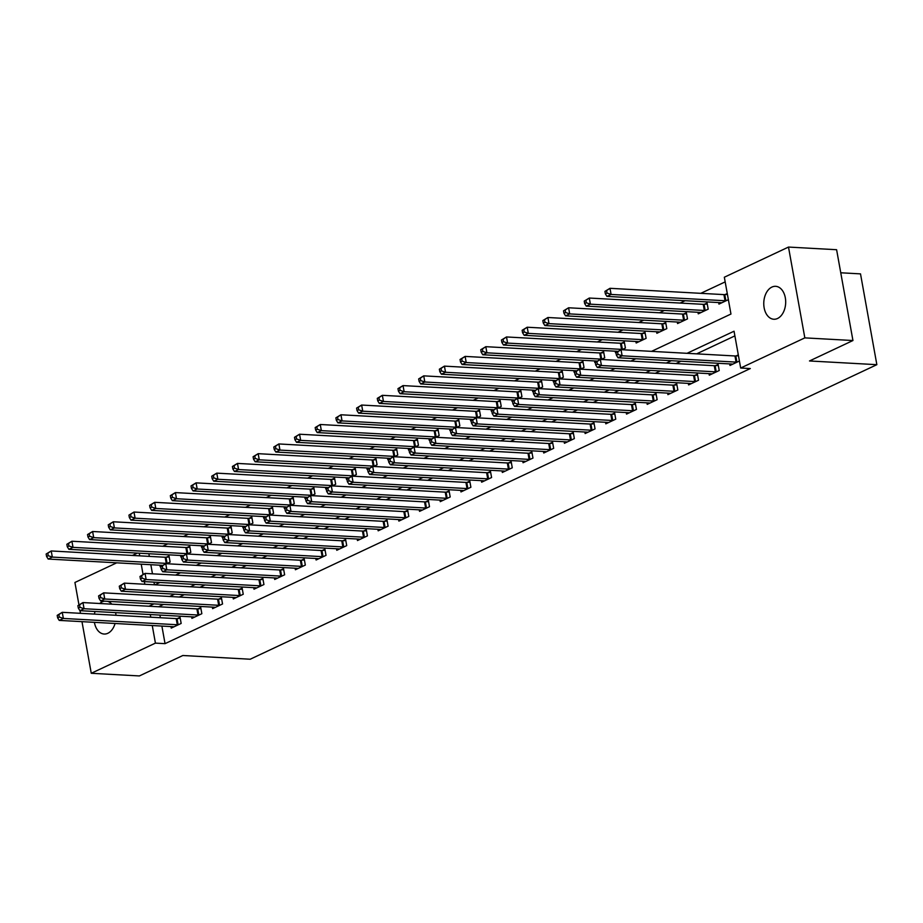 <?xml version="1.0" encoding="UTF-8"?>
<svg xmlns="http://www.w3.org/2000/svg" width="923" height="923" viewBox="0 0 923 923"><rect width="100%" height="100%" fill="white"/><g stroke="black" fill="none" stroke-linecap="round" stroke-linejoin="round"><path stroke-width="1.38" d="M777.558 318.481A16.487 10.949 93.2 0 1 773.82 319.243A16.487 10.949 93.2 0 1 763.806 305.005A16.487 10.949 93.2 0 1 771.905 287.076A16.487 10.949 93.2 0 1 775.632 286.315A16.487 10.949 93.2 0 1 785.646 300.563A16.487 10.949 93.2 0 1 777.558 318.481M115.075 623.475A16.487 10.949 93.2 0 1 107.864 633.27A16.487 10.949 93.2 0 1 104.126 634.032A16.487 10.949 93.2 0 1 94.4 622.333M94.434 614.095A16.487 10.949 93.2 0 1 95.034 611.499M99.742 603.515A16.487 10.949 93.2 0 1 102.211 601.854A16.487 10.949 93.2 0 1 104.518 601.161M840.761 272.781L860.513 273.877L876.85 364.677L250.202 659.23L182.846 655.503L139.385 675.936L91.262 673.282L81.974 621.652M78.893 604.496L74.925 582.471L116.725 562.822M132.427 555.45L137.412 553.096M725.178 281.884L700.811 293.329M685.108 300.713L680.124 303.056M664.422 310.44L659.426 312.793M643.723 320.166L638.728 322.519M623.025 329.892L618.029 332.245M602.327 339.629L597.343 341.971M581.64 349.356L576.644 351.698M560.942 359.082L555.946 361.424M540.243 368.808L535.259 371.15M519.557 378.534L514.561 380.876M498.858 388.26L493.863 390.614M478.16 397.986L473.164 400.34M457.462 407.712L452.478 410.066M436.775 417.45L431.779 419.792M416.077 427.176L411.081 429.518M395.379 436.902L390.394 439.244M374.68 446.628L369.696 448.97M353.994 456.354L348.998 458.696M333.295 466.08L328.3 468.423M312.597 475.806L307.613 478.16M291.91 485.533L286.915 487.886M271.212 495.259L266.216 497.612M250.514 504.996L245.518 507.338M229.815 514.722L224.831 517.065M209.129 524.449L204.133 526.791M188.43 534.175L183.435 536.517M167.732 543.901L162.748 546.243M651.557 351.351L730.958 314.039L724.336 277.223L788.496 247.064L804.833 337.876L740.673 368.023L734.05 331.219L687.035 353.313M804.833 337.876L852.944 340.529L836.607 249.718L788.496 247.064M148.868 553.731L149.341 556.384M150.841 564.714L152.48 573.818M153.979 582.148L154.453 584.79M159.91 565.211L160.187 566.745L160.96 566.387M166.613 563.722L170.12 562.084L169.013 555.946L166.325 557.215M180.608 555.484L180.885 557.019L181.658 556.661M187.311 553.996L190.819 552.346L189.711 546.22L187.011 547.477M201.295 545.758L201.572 547.293L202.356 546.924M208.01 544.27L211.505 542.62L210.409 536.494L207.71 537.751M221.993 536.032L222.27 537.567L223.043 537.198M228.708 534.544L232.204 532.894L231.096 526.756L228.408 528.025M242.691 526.306L242.968 527.841L243.741 527.471M249.395 524.818L252.902 523.168L251.794 517.03L249.106 518.299M263.378 516.568L263.655 518.115L264.44 517.745M270.093 515.092L273.589 513.442L272.493 507.304L269.793 508.573M284.076 506.842L284.353 508.388L285.126 508.019M290.791 505.354L294.287 503.716L293.179 497.578L290.491 498.847M304.775 497.116L305.051 498.651L305.825 498.293M311.489 495.628L314.985 493.99L313.878 487.852L311.189 489.121M325.473 487.39L325.75 488.925L326.523 488.567M332.176 485.902L335.684 484.263L334.576 478.126L331.888 479.395M346.16 477.664L346.437 479.199L347.221 478.841M352.874 476.176L356.37 474.537L355.274 468.399L352.574 469.657M366.858 467.938L367.135 469.472L367.908 469.103M373.573 466.45L377.069 464.8L375.961 458.673L373.273 459.931M387.556 458.212L387.833 459.746L388.606 459.377M394.259 456.723L397.767 455.074L396.659 448.936L393.971 450.205M408.254 448.486L408.531 450.02L409.304 449.651M414.958 446.997L418.465 445.348L417.358 439.21L414.658 440.479M428.941 438.748L429.218 440.294L430.003 439.925M435.656 437.271L439.152 435.621L438.056 429.483L435.356 430.753M449.639 429.022L449.916 430.568L450.689 430.199M456.354 427.534L459.85 425.895L458.743 419.757L456.054 421.026M470.338 419.296L470.615 420.83L471.388 420.473M477.041 417.807L480.548 416.169L479.441 410.031L476.753 411.3M491.024 409.57L491.301 411.104L492.086 410.747M497.739 408.081L501.235 406.443L500.139 400.305L497.439 401.574M511.723 399.844L512 401.378L512.773 401.02M518.438 398.355L521.933 396.717L520.826 390.579L518.138 391.837M532.421 390.117L532.698 391.652L533.471 391.283M539.136 388.629L542.632 386.979L541.524 380.853L538.836 382.11M553.119 380.391L553.396 381.926L554.169 381.557M559.823 378.903L563.33 377.253L562.222 371.115L559.523 372.384M573.806 370.665L574.083 372.2L574.867 371.831M580.521 369.177L584.017 367.527L582.921 361.389L580.221 362.658M594.504 360.928L594.781 362.474L595.554 362.104M601.219 359.451L604.715 357.801L603.607 351.663L600.919 352.932M615.203 351.202L615.479 352.748L616.252 352.378M621.906 349.725L625.413 348.075L624.306 341.937L621.617 343.206M635.901 341.475L636.178 343.01L646.112 338.349L645.004 332.211L642.304 333.48M656.588 331.749L656.864 333.284L666.798 328.623L665.702 322.485L663.002 323.754M677.286 322.023L677.563 323.558L687.497 318.897L686.389 312.759L683.701 314.016M697.984 312.297L698.261 313.832L708.195 309.159L707.087 303.032L704.399 304.29M718.671 302.571L718.948 304.105L728.385 299.675M727.278 293.537L725.086 294.564M161.883 626.071L165.044 643.654L750.307 368.554L740.673 368.023M734.893 335.88L696.657 353.844M680.955 361.228L675.959 363.581M660.257 370.954L655.261 373.307M639.558 380.68L634.562 383.033M618.86 390.417L613.876 392.76M598.173 400.144L593.177 402.486M577.475 409.87L572.479 412.212M556.777 419.596L551.792 421.938M536.078 429.322L531.094 431.664M515.392 439.048L510.396 441.402M494.693 448.774L489.698 451.128M473.995 458.5L469.011 460.854M453.308 468.238L448.313 470.58M432.61 477.964L427.614 480.306M411.912 487.69L406.916 490.032M391.214 497.416L386.229 499.758M370.527 507.142L365.531 509.484M349.829 516.868L344.833 519.222M329.13 526.595L324.146 528.948M308.444 536.321L303.448 538.674M287.745 546.058L282.75 548.4M267.047 555.784L262.051 558.127M246.349 565.511L241.364 567.853M225.662 575.237L220.666 577.579M204.964 584.963L199.968 587.305M184.265 594.689L179.281 597.043M163.567 604.415L158.583 606.769M159.898 615.087L160.383 617.729M170.951 626.567L171.228 628.101L181.162 623.44L180.054 617.302L177.366 618.56M191.638 616.841L191.915 618.375L201.849 613.703L200.752 607.576L198.053 608.834M212.336 607.115L212.613 608.649L222.547 603.977L221.439 597.85L218.751 599.108M233.034 597.389L233.311 598.923L243.245 594.25L242.138 588.113L239.449 589.382M253.733 587.663L254.01 589.197L263.943 584.524L262.836 578.386L260.136 579.656M274.419 577.925L274.696 579.471L284.63 574.798L283.534 568.66L280.834 569.929M295.118 568.199L295.395 569.745L305.328 565.072L304.221 558.934L301.533 560.203M315.816 558.473L316.093 560.007L326.027 555.346L324.919 549.208L322.231 550.477M336.514 548.747L336.78 550.281L346.713 545.62L345.617 539.482L342.918 540.751M357.201 539.02L357.478 540.555L367.412 535.882L366.316 529.756L363.616 531.013M377.899 529.294L378.176 530.829L388.11 526.156L387.002 520.03L384.314 521.287M398.598 519.568L398.874 521.103L408.808 516.43L407.701 510.292L405.012 511.561M419.284 509.842L419.561 511.377L429.495 506.704L428.399 500.566L425.699 501.835M439.983 500.104L440.259 501.651L450.193 496.978L449.086 490.84L446.397 492.109M460.681 490.378L460.958 491.924L470.892 487.252L469.784 481.114L467.096 482.383M481.379 480.652L481.656 482.187L491.59 477.526L490.482 471.388L487.782 472.657M502.066 470.926L502.343 472.461L512.277 467.799L511.18 461.662L508.481 462.931M522.764 461.2L523.041 462.735L532.975 458.062L531.867 451.935L529.179 453.193M543.462 451.474L543.739 453.008L553.673 448.336L552.565 442.209L549.877 443.467M564.149 441.748L564.426 443.282L574.36 438.61L573.264 432.472L570.564 433.741M584.847 432.022L585.124 433.556L595.058 428.883L593.95 422.746L591.262 424.015M605.546 422.284L605.823 423.83L615.756 419.157L614.649 413.019L611.961 414.289M626.244 412.558L626.521 414.104L636.455 409.431L635.347 403.293L632.659 404.562M646.931 402.832L647.208 404.366L657.141 399.705L656.045 393.567L653.346 394.836M667.629 393.106L667.906 394.64L677.84 389.979L676.732 383.841L674.044 385.11M688.327 383.38L688.604 384.914L698.538 380.241L697.43 374.115L694.742 375.373M709.026 373.653L709.302 375.188L719.236 370.515L718.129 364.389L715.429 365.646M729.712 363.927L729.989 365.462L739.415 361.031M738.319 354.894L736.127 355.92M80.474 613.322L80.001 610.668M852.944 340.529L809.494 360.962L876.85 364.677M165.044 643.654L155.422 643.123L91.262 673.282M107.345 601.311A16.487 10.949 93.2 0 1 111.845 604.184M115.64 612.641A16.487 10.949 93.2 0 1 115.952 615.283M150.276 614.556L150.761 617.199M152.26 625.54L155.422 643.123M671.333 360.697L666.337 363.039M650.634 370.423L645.639 372.777M629.936 380.149L624.94 382.503M609.238 389.875L604.253 392.229M588.551 399.613L583.555 401.955M567.853 409.339L562.857 411.681M547.154 419.065L542.159 421.407M526.456 428.791L521.472 431.133M505.769 438.517L500.774 440.859M485.071 448.243L480.075 450.597M464.373 457.97L459.389 460.323M443.686 467.696L438.69 470.049M422.988 477.433L417.992 479.775M402.29 487.159L397.294 489.502M381.591 496.886L376.607 499.228M360.905 506.612L355.909 508.954M340.206 516.338L335.211 518.68M319.508 526.064L314.524 528.418M298.81 535.79L293.826 538.144M278.123 545.516L273.127 547.87M257.425 555.254L252.429 557.596M236.726 564.98L231.742 567.322M216.04 574.706L211.044 577.048M195.341 584.432L190.346 586.774M174.643 594.158L169.647 596.5M153.945 603.884L148.961 606.238M154.879 584.813L159.864 582.471M175.566 575.087L180.562 572.745M196.264 565.361L201.26 563.018M216.963 555.634L221.958 553.292M237.661 545.908L242.645 543.566M258.348 536.182L263.343 533.829M279.046 526.456L284.042 524.102M299.744 516.73L304.728 514.376M320.443 506.992L325.427 504.65M341.129 497.266L346.125 494.924M361.828 487.54L366.823 485.198M382.526 477.814L387.51 475.472M403.213 468.088L408.208 465.746M423.911 458.362L428.907 456.008M444.609 448.636L449.605 446.282M465.307 438.91L470.292 436.556M485.994 429.172L490.99 426.83M506.692 419.446L511.688 417.104M527.391 409.72L532.375 407.378M548.089 399.994L553.073 397.651M568.776 390.267L573.771 387.925M589.474 380.541L594.47 378.188M610.172 370.815L615.156 368.462M630.859 361.089L635.855 358.735M139.246 553.2L139.719 555.842M141.219 564.184L143.042 574.337M144.357 581.617L144.83 584.259M57.191 615.376L57.63 617.833L59.291 617.049L58.841 614.603L57.191 615.376L62.256 612.318L63.364 618.445L177.297 624.744A2.573 0.646 169.8 0 0 178.139 624.733L178.462 624.698M59.291 617.049L63.364 618.445L59.222 620.394L173.155 626.694A2.573 0.646 169.8 0 1 173.755 626.786L173.916 626.844M58.841 614.603L62.256 612.318L176.189 618.606A2.573 0.646 169.8 0 0 177.031 618.595L180.239 618.341M57.63 617.833L59.222 620.394M46.15 554.019L46.588 556.477L48.25 555.704L47.8 553.246L46.15 554.019L51.215 550.962L52.323 557.088L48.181 559.038L162.125 565.337A2.573 0.646 -10.2 0 1 162.194 565.337M169.197 556.984L165.99 557.238A2.573 0.646 -10.2 0 1 165.159 557.25L51.215 550.962L47.8 553.246M167.421 563.342L167.098 563.376A2.573 0.646 -10.2 0 1 166.255 563.388L52.323 557.088L48.25 555.704M48.181 559.038L46.588 556.477M77.89 605.65L78.328 608.107L79.978 607.322L79.54 604.877L77.89 605.65L82.955 602.581L84.062 608.719L197.995 615.018A2.573 0.646 169.8 0 0 198.837 614.995L199.16 614.972M79.978 607.322L84.062 608.719L79.92 610.668L193.853 616.956A2.573 0.646 169.8 0 1 194.453 617.06L194.615 617.106M79.54 604.877L82.955 602.581L196.887 608.88A2.573 0.646 169.8 0 0 197.73 608.868L200.937 608.603M78.328 608.107L79.92 610.668M98.576 595.923L99.026 598.381L100.676 597.596L100.238 595.139L98.576 595.923L103.653 592.854L104.749 598.992L218.693 605.292A2.573 0.646 169.8 0 0 219.524 605.269L219.859 605.246M100.676 597.596L104.749 598.992L100.619 600.942L214.551 607.23A2.573 0.646 169.8 0 1 215.151 607.334L215.313 607.38M100.238 595.139L103.653 592.854L217.586 599.154A2.573 0.646 169.8 0 0 218.428 599.142L221.635 598.877M99.026 598.381L100.619 600.942M119.275 586.197L119.713 588.655L121.375 587.87L120.936 585.413L119.275 586.197L124.34 583.128L125.447 589.266L239.38 595.566A2.573 0.646 169.8 0 0 240.222 595.543L240.545 595.52M121.375 587.87L125.447 589.266L121.305 591.216L235.25 597.504A2.573 0.646 169.8 0 1 235.838 597.608L236 597.654M120.936 585.413L124.34 583.128L238.284 589.428A2.573 0.646 169.8 0 0 239.115 589.405L242.322 589.151M119.713 588.655L121.305 591.216M66.848 544.293L67.287 546.751L68.937 545.966L68.498 543.52L66.848 544.293L71.913 541.236L73.021 547.362L68.879 549.312L182.812 555.611A2.573 0.646 -10.2 0 1 182.892 555.611M189.896 547.258L186.688 547.512A2.573 0.646 -10.2 0 1 185.846 547.524L71.913 541.236L68.498 543.52M188.119 553.615L187.796 553.638A2.573 0.646 -10.2 0 1 186.954 553.662L73.021 547.362L68.937 545.966M68.879 549.312L67.287 546.751M87.535 534.567L87.985 537.024L89.635 536.24L89.196 533.794L87.535 534.567L92.612 531.498L93.708 537.636L89.577 539.586L203.51 545.874A2.573 0.646 -10.2 0 1 203.591 545.885M210.594 537.521L207.387 537.786A2.573 0.646 -10.2 0 1 206.544 537.797L92.612 531.498L89.196 533.794M208.817 543.889L208.483 543.912A2.573 0.646 -10.2 0 1 207.652 543.935L93.708 537.636L89.635 536.24M89.577 539.586L87.985 537.024M108.233 524.841L108.672 527.298L110.333 526.514L109.895 524.056L108.233 524.841L113.298 521.772L114.406 527.91L110.264 529.86L224.208 536.148A2.573 0.646 -10.2 0 1 224.277 536.159M231.281 527.794L228.073 528.048A2.573 0.646 -10.2 0 1 227.243 528.071L113.298 521.772L109.895 524.056M229.515 534.163L229.181 534.186A2.573 0.646 -10.2 0 1 228.339 534.209L114.406 527.91L110.333 526.514M110.264 529.86L108.672 527.298M139.973 576.471L140.411 578.917L142.073 578.144L141.623 575.687L139.973 576.471L145.038 573.402L146.146 579.54L260.078 585.828A2.573 0.646 169.8 0 0 260.921 585.817L261.244 585.793M142.073 578.144L146.146 579.54L142.004 581.49L255.936 587.778A2.573 0.646 169.8 0 1 256.536 587.87L256.698 587.928M141.623 575.687L145.038 573.402L258.971 579.702A2.573 0.646 169.8 0 0 259.813 579.679L263.02 579.425M140.411 578.917L142.004 581.49M128.932 515.115L129.37 517.561L131.031 516.788L130.581 514.33L128.932 515.115L133.997 512.046L135.104 518.184L130.962 520.134L244.895 526.422A2.573 0.646 -10.2 0 1 244.976 526.433M251.979 518.068L248.772 518.322A2.573 0.646 -10.2 0 1 247.941 518.345L133.997 512.046L130.581 514.33M250.202 524.437L249.879 524.46A2.573 0.646 -10.2 0 1 249.037 524.483L135.104 518.184L131.031 516.788M130.962 520.134L129.37 517.561M160.66 566.745L161.11 569.191L162.76 568.418L162.321 565.961L160.66 566.745L165.736 563.676L166.832 569.814L280.777 576.102A2.573 0.646 169.8 0 0 281.607 576.09L281.942 576.067M162.76 568.418L166.832 569.814L162.702 571.752L276.635 578.052A2.573 0.646 169.8 0 1 277.235 578.144L277.396 578.202M162.321 565.961L165.736 563.676L279.669 569.976A2.573 0.646 169.8 0 0 280.511 569.952L283.719 569.699M161.11 569.191L162.702 571.752M181.358 557.007L181.796 559.465L183.458 558.692L183.019 556.234L181.358 557.007L186.423 553.95L187.531 560.088L301.463 566.376A2.573 0.646 169.8 0 0 302.306 566.364L302.64 566.341M183.458 558.692L187.531 560.088L183.389 562.026L297.333 568.326A2.573 0.646 169.8 0 1 297.933 568.418L298.083 568.476M183.019 556.234L186.423 553.95L300.367 560.238A2.573 0.646 169.8 0 0 301.198 560.226L304.417 559.973M181.796 559.465L183.389 562.026M202.056 547.281L202.495 549.739L204.156 548.966L203.706 546.508L202.056 547.281L207.121 544.224L208.229 550.362L322.162 556.65A2.573 0.646 169.8 0 0 323.004 556.638L323.327 556.604M204.156 548.966L208.229 550.362L204.087 552.3L318.02 558.6A2.573 0.646 169.8 0 1 318.62 558.692L318.781 558.75M203.706 546.508L207.121 544.224L321.066 550.512A2.573 0.646 169.8 0 0 321.896 550.5L325.104 550.246M202.495 549.739L204.087 552.3M222.755 537.555L223.193 540.013L224.843 539.228L224.404 536.782L222.755 537.555L227.819 534.498L228.927 540.624L342.86 546.924A2.573 0.646 169.8 0 0 343.702 546.912L344.025 546.878M224.843 539.228L228.927 540.624L224.785 542.574L338.718 548.873A2.573 0.646 169.8 0 1 339.318 548.966L339.479 549.023M224.404 536.782L227.819 534.498L341.752 540.786A2.573 0.646 169.8 0 0 342.595 540.774L345.802 540.52M223.193 540.013L224.785 542.574M243.441 527.829L243.891 530.287L245.541 529.502L245.103 527.056L243.441 527.829L248.518 524.76L249.614 530.898L363.558 537.198A2.573 0.646 169.8 0 0 364.389 537.174L364.723 537.151M245.541 529.502L249.614 530.898L245.483 532.848L359.416 539.147A2.573 0.646 169.8 0 1 360.016 539.24L360.178 539.286M245.103 527.056L248.518 524.76L362.451 531.06A2.573 0.646 169.8 0 0 363.293 531.048L366.5 530.783M243.891 530.287L245.483 532.848M149.63 505.389L150.068 507.835L151.718 507.062L151.28 504.604L149.63 505.389L154.695 502.32L155.802 508.458L151.66 510.396L265.593 516.695A2.573 0.646 -10.2 0 1 265.674 516.695M272.677 508.342L269.47 508.596A2.573 0.646 -10.2 0 1 268.628 508.619L154.695 502.32L151.28 504.604M270.901 514.711L270.577 514.734A2.573 0.646 -10.2 0 1 269.735 514.746L155.802 508.458L151.718 507.062M151.66 510.396L150.068 507.835M170.317 495.663L170.767 498.108L172.416 497.335L171.978 494.878L170.317 495.663L175.393 492.594L176.489 498.732L172.359 500.67L286.292 506.969A2.573 0.646 -10.2 0 1 286.361 506.969M293.376 498.616L290.168 498.87A2.573 0.646 -10.2 0 1 289.326 498.893L175.393 492.594L171.978 494.878M291.599 504.985L291.264 505.008A2.573 0.646 -10.2 0 1 290.433 505.019L176.489 498.732L172.416 497.335M172.359 500.67L170.767 498.108M191.015 485.925L191.453 488.382L193.115 487.609L192.676 485.152L191.015 485.925L196.08 482.867L197.187 489.005L193.045 490.944L306.99 497.243A2.573 0.646 -10.2 0 1 307.059 497.243M314.062 488.89L310.855 489.144A2.573 0.646 -10.2 0 1 310.024 489.155L196.08 482.867L192.676 485.152M312.286 495.247L311.962 495.282A2.573 0.646 -10.2 0 1 311.12 495.293L197.187 489.005L193.115 487.609M193.045 490.944L191.453 488.382M211.713 476.199L212.152 478.656L213.813 477.883L213.363 475.426L211.713 476.199L216.778 473.141L217.886 479.268L213.744 481.218L327.677 487.517A2.573 0.646 -10.2 0 1 327.757 487.517M334.761 479.164L331.553 479.418A2.573 0.646 -10.2 0 1 330.711 479.429L216.778 473.141L213.363 475.426M332.984 485.521L332.661 485.556A2.573 0.646 -10.2 0 1 331.819 485.567L217.886 479.268L213.813 477.883M213.744 481.218L212.152 478.656M232.411 466.473L232.85 468.93L234.5 468.146L234.061 465.7L232.411 466.473L237.476 463.415L238.572 469.542L234.442 471.491L348.375 477.791A2.573 0.646 -10.2 0 1 348.456 477.791M355.459 469.438L352.251 469.692A2.573 0.646 -10.2 0 1 351.409 469.703L237.476 463.415L234.061 465.7M353.682 475.795L353.347 475.83A2.573 0.646 -10.2 0 1 352.517 475.841L238.572 469.542L234.5 468.146M234.442 471.491L232.85 468.93M264.14 518.103L264.578 520.56L266.239 519.776L265.801 517.33L264.14 518.103L269.204 515.034L270.312 521.172L384.245 527.471A2.573 0.646 169.8 0 0 385.087 527.448L385.41 527.425M266.239 519.776L270.312 521.172L266.17 523.122L380.114 529.41A2.573 0.646 169.8 0 1 380.714 529.514L380.864 529.56M265.801 517.33L269.204 515.034L383.149 521.333A2.573 0.646 169.8 0 0 383.98 521.322L387.187 521.057M264.578 520.56L266.17 523.122M253.098 456.747L253.548 459.204L255.198 458.419L254.76 455.974L253.098 456.747L258.175 453.678L259.271 459.816L255.129 461.765L369.073 468.053A2.573 0.646 -10.2 0 1 369.142 468.065M376.157 459.7L372.95 459.966A2.573 0.646 -10.2 0 1 372.107 459.977L258.175 453.678L254.76 455.974M374.38 466.069L374.046 466.092A2.573 0.646 -10.2 0 1 373.215 466.115L259.271 459.816L255.198 458.419M255.129 461.765L253.548 459.204M284.838 508.377L285.276 510.834L286.938 510.05L286.488 507.592L284.838 508.377L289.903 505.308L291.01 511.446L404.943 517.745A2.573 0.646 169.8 0 0 405.785 517.722L406.108 517.699M286.938 510.05L291.01 511.446L286.868 513.396L400.801 519.684A2.573 0.646 169.8 0 1 401.401 519.787L401.563 519.834M286.488 507.592L289.903 505.308L403.836 511.607A2.573 0.646 169.8 0 0 404.678 511.584L407.885 511.33M285.276 510.834L286.868 513.396M273.796 447.02L274.235 449.478L275.896 448.693L275.446 446.236L273.796 447.02L278.861 443.951L279.969 450.089L275.827 452.039L389.771 458.327A2.573 0.646 -10.2 0 1 389.841 458.339M396.844 449.974L393.636 450.228A2.573 0.646 -10.2 0 1 392.806 450.251L278.861 443.951L275.446 446.236M395.067 456.343L394.744 456.366A2.573 0.646 -10.2 0 1 393.902 456.389L279.969 450.089L275.896 448.693M275.827 452.039L274.235 449.478M305.536 498.651L305.974 501.097L307.624 500.324L307.186 497.866L305.536 498.651L310.601 495.582L311.709 501.72L425.641 508.019A2.573 0.646 169.8 0 0 426.472 507.996L426.807 507.973M307.624 500.324L311.709 501.72L307.567 503.67L421.499 509.958A2.573 0.646 169.8 0 1 422.099 510.05L422.261 510.107M307.186 497.866L310.601 495.582L424.534 501.881A2.573 0.646 169.8 0 0 425.376 501.858L428.584 501.604M305.974 501.097L307.567 503.67M294.495 437.294L294.933 439.74L296.583 438.967L296.145 436.51L294.495 437.294L299.56 434.225L300.667 440.363L296.525 442.313L410.458 448.601A2.573 0.646 -10.2 0 1 410.539 448.613M417.542 440.248L414.335 440.502A2.573 0.646 -10.2 0 1 413.492 440.525L299.56 434.225L296.145 436.51M415.765 446.617L415.442 446.64A2.573 0.646 -10.2 0 1 414.6 446.663L300.667 440.363L296.583 438.967M296.525 442.313L294.933 439.74M326.223 488.925L326.673 491.371L328.323 490.598L327.884 488.14L326.223 488.925L331.299 485.856L332.395 491.994L446.34 498.282A2.573 0.646 169.8 0 0 447.17 498.27L447.505 498.247M328.323 490.598L332.395 491.994L328.253 493.932L442.198 500.231A2.573 0.646 169.8 0 1 442.798 500.324L442.959 500.381M327.884 488.14L331.299 485.856L445.232 492.155A2.573 0.646 169.8 0 0 446.074 492.132L449.282 491.878M326.673 491.371L328.253 493.932M315.181 427.568L315.631 430.014L317.281 429.241L316.843 426.784L315.181 427.568L320.258 424.499L321.354 430.637L317.224 432.575L431.156 438.875A2.573 0.646 -10.2 0 1 431.237 438.875M438.24 430.522L435.033 430.776A2.573 0.646 -10.2 0 1 434.191 430.799L320.258 424.499L316.843 426.784M436.464 436.891L436.129 436.914A2.573 0.646 -10.2 0 1 435.298 436.925L321.354 430.637L317.281 429.241M317.224 432.575L315.631 430.014M346.921 479.187L347.36 481.644L349.021 480.871L348.571 478.414L346.921 479.187L351.986 476.13L353.094 482.268L467.026 488.555A2.573 0.646 169.8 0 0 467.869 488.544L468.192 488.521M349.021 480.871L353.094 482.268L348.952 484.206L462.896 490.505A2.573 0.646 169.8 0 1 463.484 490.598L463.646 490.655M348.571 478.414L351.986 476.13L465.93 482.417A2.573 0.646 169.8 0 0 466.761 482.406L469.969 482.152M347.36 481.644L348.952 484.206M335.88 417.842L336.318 420.288L337.98 419.515L337.541 417.058L335.88 417.842L340.945 414.773L342.052 420.911L337.91 422.849L451.855 429.149A2.573 0.646 -10.2 0 1 451.924 429.149M458.927 420.796L455.72 421.05A2.573 0.646 -10.2 0 1 454.889 421.073L340.945 414.773L337.541 417.058M457.162 427.164L456.827 427.187A2.573 0.646 -10.2 0 1 455.985 427.199L342.052 420.911L337.98 419.515M337.91 422.849L336.318 420.288M367.619 469.461L368.058 471.918L369.708 471.145L369.269 468.688L367.619 469.461L372.684 466.403L373.792 472.541L487.725 478.829A2.573 0.646 169.8 0 0 488.567 478.818L488.89 478.783M369.708 471.145L373.792 472.541L369.65 474.48L483.583 480.779A2.573 0.646 169.8 0 1 484.183 480.871L484.344 480.929M369.269 468.688L372.684 466.403L486.617 472.691A2.573 0.646 169.8 0 0 487.459 472.68L490.667 472.426M368.058 471.918L369.65 474.48M356.578 408.104L357.016 410.562L358.678 409.789L358.228 407.331L356.578 408.104L361.643 405.047L362.751 411.185L358.609 413.123L472.541 419.423A2.573 0.646 -10.2 0 1 472.622 419.423M479.625 411.07L476.418 411.323A2.573 0.646 -10.2 0 1 475.576 411.335L361.643 405.047L358.228 407.331M477.849 417.427L477.526 417.461A2.573 0.646 -10.2 0 1 476.683 417.473L362.751 411.185L358.678 409.789M358.609 413.123L357.016 410.562M388.306 459.735L388.756 462.192L390.406 461.408L389.968 458.962L388.306 459.735L393.383 456.677L394.479 462.804L508.423 469.103A2.573 0.646 169.8 0 0 509.254 469.092L509.588 469.057M390.406 461.408L394.479 462.804L390.348 464.754L504.281 471.053A2.573 0.646 169.8 0 1 504.881 471.145L505.043 471.203M389.968 458.962L393.383 456.677L507.315 462.965A2.573 0.646 169.8 0 0 508.158 462.954L511.365 462.7M388.756 462.192L390.348 464.754M409.004 450.009L409.443 452.466L411.104 451.682L410.666 449.236L409.004 450.009L414.069 446.951L415.177 453.078L529.11 459.377A2.573 0.646 169.8 0 0 529.952 459.354L530.287 459.331M411.104 451.682L415.177 453.078L411.035 455.027L524.979 461.327A2.573 0.646 169.8 0 1 525.579 461.419L525.729 461.465M410.666 449.236L414.069 446.951L528.014 453.239A2.573 0.646 169.8 0 0 528.844 453.228L532.052 452.962M409.443 452.466L411.035 455.027M429.703 440.283L430.141 442.74L431.802 441.955L431.353 439.51L429.703 440.283L434.768 437.214L435.875 443.352L549.808 449.651A2.573 0.646 169.8 0 0 550.65 449.628L550.973 449.605M431.802 441.955L435.875 443.352L431.733 445.301L545.666 451.589A2.573 0.646 169.8 0 1 546.266 451.693L546.428 451.739M431.353 439.51L434.768 437.214L548.712 443.513A2.573 0.646 169.8 0 0 549.543 443.502L552.75 443.236M430.141 442.74L431.733 445.301M450.401 430.556L450.839 433.014L452.489 432.229L452.051 429.772L450.401 430.556L455.466 427.487L456.573 433.625L570.506 439.925A2.573 0.646 169.8 0 0 571.349 439.902L571.672 439.879M452.489 432.229L456.573 433.625L452.432 435.575L566.364 441.863A2.573 0.646 169.8 0 1 566.964 441.967L567.126 442.013M452.051 429.772L455.466 427.487L569.399 433.787A2.573 0.646 169.8 0 0 570.241 433.764L573.448 433.51M450.839 433.014L452.432 435.575M471.088 420.83L471.538 423.276L473.187 422.503L472.749 420.046L471.088 420.83L476.164 417.761L477.26 423.899L591.205 430.199A2.573 0.646 169.8 0 0 592.035 430.176L592.37 430.153M473.187 422.503L477.26 423.899L473.13 425.849L587.063 432.137A2.573 0.646 169.8 0 1 587.663 432.229L587.824 432.287M472.749 420.046L476.164 417.761L590.097 424.061A2.573 0.646 169.8 0 0 590.939 424.038L594.147 423.784M471.538 423.276L473.13 425.849M491.786 411.104L492.224 413.55L493.886 412.777L493.447 410.32L491.786 411.104L496.851 408.035L497.959 414.173L611.891 420.461A2.573 0.646 169.8 0 0 612.734 420.45L613.057 420.426M493.886 412.777L497.959 414.173L493.817 416.111L607.761 422.411A2.573 0.646 169.8 0 1 608.361 422.503L608.511 422.561M493.447 410.32L496.851 408.035L610.795 414.335A2.573 0.646 169.8 0 0 611.626 414.312L614.833 414.058M492.224 413.55L493.817 416.111M512.484 401.367L512.923 403.824L514.584 403.051L514.134 400.594L512.484 401.367L517.549 398.309L518.657 404.447L632.59 410.735A2.573 0.646 169.8 0 0 633.432 410.723L633.755 410.7M514.584 403.051L518.657 404.447L514.515 406.385L628.448 412.685A2.573 0.646 169.8 0 1 629.048 412.777L629.209 412.835M514.134 400.594L517.549 398.309L631.482 404.597A2.573 0.646 169.8 0 0 632.324 404.586L635.532 404.332M512.923 403.824L514.515 406.385M533.182 391.64L533.621 394.098L535.271 393.325L534.832 390.867L533.182 391.64L538.247 388.583L539.344 394.721L653.288 401.009A2.573 0.646 169.8 0 0 654.119 400.997L654.453 400.963M535.271 393.325L539.344 394.721L535.213 396.659L649.146 402.959A2.573 0.646 169.8 0 1 649.746 403.051L649.907 403.109M534.832 390.867L538.247 388.583L652.18 394.871A2.573 0.646 169.8 0 0 653.023 394.859L656.23 394.606M533.621 394.098L535.213 396.659M553.869 381.914L554.319 384.372L555.969 383.599L555.531 381.141L553.869 381.914L558.946 378.857L560.042 384.983L673.986 391.283A2.573 0.646 169.8 0 0 674.817 391.271L675.151 391.237M555.969 383.599L560.042 384.983L555.9 386.933L669.844 393.233A2.573 0.646 169.8 0 1 670.444 393.325L670.606 393.383M555.531 381.141L558.946 378.857L672.879 385.145A2.573 0.646 169.8 0 0 673.721 385.133L676.928 384.879M554.319 384.372L555.9 386.933M574.567 372.188L575.006 374.646L576.667 373.861L576.217 371.415L574.567 372.188L579.632 369.131L580.74 375.257L694.673 381.557A2.573 0.646 169.8 0 0 695.515 381.534L695.838 381.511M576.667 373.861L580.74 375.257L576.598 377.207L690.542 383.507A2.573 0.646 169.8 0 1 691.131 383.599L691.292 383.645M576.217 371.415L579.632 369.131L693.577 375.419A2.573 0.646 169.8 0 0 694.408 375.407L697.615 375.142M575.006 374.646L576.598 377.207M595.266 362.462L595.704 364.92L597.354 364.135L596.916 361.689L595.266 362.462L600.331 359.393L601.438 365.531L715.371 371.831A2.573 0.646 169.8 0 0 716.213 371.807L716.536 371.784M597.354 364.135L601.438 365.531L597.296 367.481L711.229 373.769A2.573 0.646 169.8 0 1 711.829 373.873L711.991 373.919M596.916 361.689L600.331 359.393L714.264 365.693A2.573 0.646 169.8 0 0 715.106 365.681L718.313 365.416M595.704 364.92L597.296 367.481M615.953 352.736L616.402 355.193L618.052 354.409L617.614 351.951L615.953 352.736L621.029 349.667L622.125 355.805L736.069 362.104A2.573 0.646 169.8 0 0 736.9 362.081L737.235 362.058M618.052 354.409L622.125 355.805L617.995 357.755L731.927 364.043A2.573 0.646 169.8 0 1 732.527 364.147L732.689 364.193M617.614 351.951L621.029 349.667L734.962 355.966A2.573 0.646 169.8 0 0 735.804 355.943L738.469 355.736M616.402 355.193L617.995 357.755M377.276 398.378L377.715 400.836L379.365 400.063L378.926 397.605L377.276 398.378L382.341 395.321L383.449 401.447L379.307 403.397L493.24 409.697A2.573 0.646 -10.2 0 1 493.32 409.697M500.324 401.343L497.116 401.597A2.573 0.646 -10.2 0 1 496.274 401.609L382.341 395.321L378.926 397.605M498.547 407.701L498.224 407.735A2.573 0.646 -10.2 0 1 497.382 407.747L383.449 401.447L379.365 400.063M379.307 403.397L377.715 400.836M397.963 388.652L398.413 391.11L400.063 390.325L399.624 387.879L397.963 388.652L403.039 385.595L404.136 391.721L400.005 393.671L513.938 399.971A2.573 0.646 -10.2 0 1 514.007 399.971M521.022 391.617L517.815 391.871A2.573 0.646 -10.2 0 1 516.972 391.883L403.039 385.595L399.624 387.879M519.245 397.975L518.911 398.009A2.573 0.646 -10.2 0 1 518.08 398.021L404.136 391.721L400.063 390.325M400.005 393.671L398.413 391.11M418.661 378.926L419.1 381.384L420.761 380.599L420.323 378.153L418.661 378.926L423.726 375.857L424.834 381.995L420.692 383.945L534.636 390.233A2.573 0.646 -10.2 0 1 534.705 390.244M541.709 381.88L538.501 382.145A2.573 0.646 -10.2 0 1 537.671 382.157L423.726 375.857L420.323 378.153M539.932 388.248L539.609 388.271A2.573 0.646 -10.2 0 1 538.767 388.295L424.834 381.995L420.761 380.599M420.692 383.945L419.1 381.384M439.36 369.2L439.798 371.657L441.459 370.873L441.009 368.415L439.36 369.2L444.425 366.131L445.532 372.269L441.39 374.219L555.323 380.507A2.573 0.646 -10.2 0 1 555.404 380.518M562.407 372.154L559.2 372.407A2.573 0.646 -10.2 0 1 558.357 372.431L444.425 366.131L441.009 368.415M560.63 378.522L560.307 378.545A2.573 0.646 -10.2 0 1 559.465 378.568L445.532 372.269L441.459 370.873M441.39 374.219L439.798 371.657M460.058 359.474L460.496 361.931L462.146 361.147L461.708 358.689L460.058 359.474L465.123 356.405L466.219 362.543L462.088 364.493L576.021 370.781A2.573 0.646 -10.2 0 1 576.102 370.792M583.105 362.427L579.898 362.681A2.573 0.646 -10.2 0 1 579.056 362.704L465.123 356.405L461.708 358.689M581.328 368.796L580.994 368.819A2.573 0.646 -10.2 0 1 580.163 368.842L466.219 362.543L462.146 361.147M462.088 364.493L460.496 361.931M480.745 349.748L481.195 352.194L482.844 351.421L482.406 348.963L480.745 349.748L485.821 346.679L486.917 352.817L482.775 354.755L596.72 361.055A2.573 0.646 -10.2 0 1 596.789 361.066M603.804 352.701L600.585 352.955A2.573 0.646 -10.2 0 1 599.754 352.978L485.821 346.679L482.406 348.963M602.027 359.07L601.692 359.093A2.573 0.646 -10.2 0 1 600.861 359.105L486.917 352.817L482.844 351.421M482.775 354.755L481.195 352.194M501.443 340.022L501.881 342.468L503.543 341.695L503.093 339.237L501.443 340.022L506.508 336.953L507.615 343.091L503.473 345.029L617.418 351.328A2.573 0.646 -10.2 0 1 617.487 351.328M624.49 342.975L621.283 343.229A2.573 0.646 -10.2 0 1 620.452 343.252L506.508 336.953L503.093 339.237M622.713 349.344L622.39 349.367A2.573 0.646 -10.2 0 1 621.548 349.379L507.615 343.091L503.543 341.695M503.473 345.029L501.881 342.468M522.141 330.284L522.58 332.741L524.229 331.968L523.791 329.511L522.141 330.284L527.206 327.227L528.314 333.365L524.172 335.303L638.105 341.602A2.573 0.646 -10.2 0 1 638.704 341.695L638.866 341.752M645.189 333.249L641.981 333.503A2.573 0.646 -10.2 0 1 641.139 333.515L527.206 327.227L523.791 329.511M643.412 339.618L643.089 339.641A2.573 0.646 -10.2 0 1 642.246 339.652L528.314 333.365L524.229 331.968M524.172 335.303L522.58 332.741M542.828 320.558L543.278 323.015L544.928 322.242L544.489 319.785L542.828 320.558L547.904 317.5L549 323.627L544.87 325.577L658.803 331.876A2.573 0.646 -10.2 0 1 659.403 331.968L659.564 332.026M665.887 323.523L662.679 323.777A2.573 0.646 -10.2 0 1 661.837 323.788L547.904 317.5L544.489 319.785M664.11 329.88L663.775 329.915A2.573 0.646 -10.2 0 1 662.945 329.926L549 323.627L544.928 322.242M544.87 325.577L543.278 323.015M563.526 310.832L563.965 313.289L565.626 312.505L565.188 310.059L563.526 310.832L568.591 307.774L569.699 313.901L565.557 315.851L679.501 322.15A2.573 0.646 -10.2 0 1 680.101 322.242L680.251 322.3M686.574 313.797L683.366 314.051A2.573 0.646 -10.2 0 1 682.535 314.062L568.591 307.774L565.188 310.059M684.808 320.154L684.474 320.189A2.573 0.646 -10.2 0 1 683.631 320.2L569.699 313.901L565.626 312.505M565.557 315.851L563.965 313.289M584.224 301.106L584.663 303.563L586.324 302.779L585.874 300.333L584.224 301.106L589.289 298.037L590.397 304.175L586.255 306.124L700.188 312.412A2.573 0.646 -10.2 0 1 700.788 312.516L700.949 312.562M707.272 304.059L704.064 304.325A2.573 0.646 -10.2 0 1 703.222 304.336L589.289 298.037L585.874 300.333M705.495 310.428L705.172 310.451A2.573 0.646 -10.2 0 1 704.33 310.474L590.397 304.175L586.324 302.779M586.255 306.124L584.663 303.563M604.923 291.38L605.361 293.837L607.011 293.053L606.573 290.595L604.923 291.38L609.988 288.311L611.095 294.449L606.953 296.398L720.886 302.686A2.573 0.646 -10.2 0 1 721.486 302.79L721.648 302.836M727.428 294.379L724.763 294.587A2.573 0.646 -10.2 0 1 723.92 294.61L609.988 288.311L606.573 290.595M726.193 300.702L725.87 300.725A2.573 0.646 -10.2 0 1 725.028 300.748L611.095 294.449L607.011 293.053M606.953 296.398L605.361 293.837M177.297 624.744L176.189 618.606M178.139 624.733L177.031 618.595M165.99 557.238L167.098 563.376M165.159 557.25L166.255 563.388M197.995 615.018L196.887 608.88M198.837 614.995L197.73 608.868M218.693 605.292L217.586 599.154M219.524 605.269L218.428 599.142M239.38 595.566L238.284 589.428M240.222 595.543L239.115 589.405M186.688 547.512L187.796 553.638M185.846 547.524L186.954 553.662M207.387 537.786L208.483 543.912M206.544 537.797L207.652 543.935M228.073 528.048L229.181 534.186M227.243 528.071L228.339 534.209M260.078 585.828L258.971 579.702M260.921 585.817L259.813 579.679M248.772 518.322L249.879 524.46M247.941 518.345L249.037 524.483M280.777 576.102L279.669 569.976M281.607 576.09L280.511 569.952M301.463 566.376L300.367 560.238M302.306 566.364L301.198 560.226M322.162 556.65L321.066 550.512M323.004 556.638L321.896 550.5M342.86 546.924L341.752 540.786M343.702 546.912L342.595 540.774M363.558 537.198L362.451 531.06M364.389 537.174L363.293 531.048M269.47 508.596L270.577 514.734M268.628 508.619L269.735 514.746M290.168 498.87L291.264 505.008M289.326 498.893L290.433 505.019M310.855 489.144L311.962 495.282M310.024 489.155L311.12 495.293M331.553 479.418L332.661 485.556M330.711 479.429L331.819 485.567M352.251 469.692L353.347 475.83M351.409 469.703L352.517 475.841M384.245 527.471L383.149 521.333M385.087 527.448L383.98 521.322M372.95 459.966L374.046 466.092M372.107 459.977L373.215 466.115M404.943 517.745L403.836 511.607M405.785 517.722L404.678 511.584M393.636 450.228L394.744 456.366M392.806 450.251L393.902 456.389M425.641 508.019L424.534 501.881M426.472 507.996L425.376 501.858M414.335 440.502L415.442 446.64M413.492 440.525L414.6 446.663M446.34 498.282L445.232 492.155M447.17 498.27L446.074 492.132M435.033 430.776L436.129 436.914M434.191 430.799L435.298 436.925M467.026 488.555L465.93 482.417M467.869 488.544L466.761 482.406M455.72 421.05L456.827 427.187M454.889 421.073L455.985 427.199M487.725 478.829L486.617 472.691M488.567 478.818L487.459 472.68M476.418 411.323L477.526 417.461M475.576 411.335L476.683 417.473M508.423 469.103L507.315 462.965M509.254 469.092L508.158 462.954M529.11 459.377L528.014 453.239M529.952 459.354L528.844 453.228M549.808 449.651L548.712 443.513M550.65 449.628L549.543 443.502M570.506 439.925L569.399 433.787M571.349 439.902L570.241 433.764M591.205 430.199L590.097 424.061M592.035 430.176L590.939 424.038M611.891 420.461L610.795 414.335M612.734 420.45L611.626 414.312M632.59 410.735L631.482 404.597M633.432 410.723L632.324 404.586M653.288 401.009L652.18 394.871M654.119 400.997L653.023 394.859M673.986 391.283L672.879 385.145M674.817 391.271L673.721 385.133M694.673 381.557L693.577 375.419M695.515 381.534L694.408 375.407M715.371 371.831L714.264 365.693M716.213 371.807L715.106 365.681M736.069 362.104L734.962 355.966M736.9 362.081L735.804 355.943M497.116 401.597L498.224 407.735M496.274 401.609L497.382 407.747M517.815 391.871L518.911 398.009M516.972 391.883L518.08 398.021M538.501 382.145L539.609 388.271M537.671 382.157L538.767 388.295M559.2 372.407L560.307 378.545M558.357 372.431L559.465 378.568M579.898 362.681L580.994 368.819M579.056 362.704L580.163 368.842M600.585 352.955L601.692 359.093M599.754 352.978L600.861 359.105M621.283 343.229L622.39 349.367M620.452 343.252L621.548 349.379M641.981 333.503L643.089 339.641M641.139 333.515L642.246 339.652M662.679 323.777L663.775 329.915M661.837 323.788L662.945 329.926M683.366 314.051L684.474 320.189M682.535 314.062L683.631 320.2M704.064 304.325L705.172 310.451M703.222 304.336L704.33 310.474M724.763 294.587L725.87 300.725M723.92 294.61L725.028 300.748"/></g></svg>
